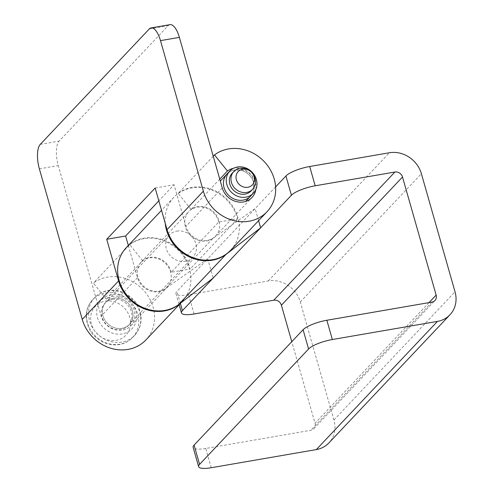 <?xml version="1.0" encoding="UTF-8"?>
<svg xmlns="http://www.w3.org/2000/svg" width="493" height="493" viewBox="0 0 493 493"><rect width="100%" height="100%" fill="white"/><g stroke="black" fill="none" stroke-linecap="round" stroke-linejoin="round"><path stroke-width="0.37" stroke-dasharray="2.46 1.85" d="M165.229 223.317A38.824 34.59 -136.6 0 1 173.733 197.41A38.824 34.59 -136.6 0 1 210 189.46A38.824 34.59 -136.6 0 1 237.601 218.775L218.701 222.035L171.262 272.247L190.169 268.981A38.824 34.59 43.4 0 0 162.561 239.666A38.824 34.59 43.4 0 0 126.294 247.615M237.601 218.775L190.169 268.981M194.076 313.986L188.585 294.709L268.291 280.948A27.177 24.212 -136.6 0 1 300.292 301.962L333.915 420.005A27.177 24.212 -136.6 0 1 328.874 442.948M188.585 294.709A19.412 4.893 -15.9 0 1 175.97 293.618A19.412 4.893 -15.9 0 1 176.932 291.363L207.713 258.776L213.204 278.052M275.605 186.915L207.713 258.776L165.272 288.775A18.118 16.14 -136.6 0 1 142.194 284.738A18.118 16.14 -136.6 0 1 141.349 261.838A18.118 16.14 -136.6 0 1 158.487 258.203A18.118 16.14 -136.6 0 1 171.262 272.247M211.232 467.728L205.747 448.457L310.836 430.309A6.471 5.768 43.4 0 0 313.825 428.731A6.471 5.768 43.4 0 0 315.027 423.265L291.788 341.692M205.747 448.457A19.412 4.893 -15.9 0 1 193.127 447.361M218.701 222.035A18.118 16.14 43.4 0 0 205.926 207.991A18.118 16.14 43.4 0 0 188.788 211.626A18.118 16.14 43.4 0 0 189.632 234.526A18.118 16.14 43.4 0 0 212.705 238.569L255.146 208.57L258.591 220.661M212.705 238.569L165.272 288.775M149.28 28.976L168.175 25.71L59.172 141.09A19.412 7.333 80.2 0 0 58.26 165.568L101.151 316.13A18.118 16.14 43.4 0 0 114.117 329.49A18.118 16.14 43.4 0 0 130.855 325.719A18.118 16.14 43.4 0 0 129.739 302.523A18.118 16.14 43.4 0 0 106.346 299.196L93.38 283.111A38.824 34.59 -136.6 0 1 143.512 290.229A38.824 34.59 -136.6 0 1 145.903 339.936M168.175 25.71A19.412 7.333 80.2 0 1 170.017 24.65M213.235 156.244L178.158 193.373L191.124 209.457A18.118 16.14 -136.6 0 1 214.517 212.785A18.118 16.14 -136.6 0 1 215.632 235.981A18.118 16.14 -136.6 0 1 198.901 239.752A18.118 16.14 -136.6 0 1 185.929 226.392L174.06 184.733L158.832 200.854M128.316 245.483L137.485 277.67A18.118 16.14 43.4 0 0 150.451 291.03A18.118 16.14 43.4 0 0 167.189 287.259A18.118 16.14 43.4 0 0 166.073 264.063A18.118 16.14 43.4 0 0 142.68 260.735L106.346 299.196M219.761 179.15L191.124 209.457M230.681 250.204A38.824 34.59 43.4 0 0 228.29 200.491A38.824 34.59 43.4 0 0 178.158 193.373M255.824 189.503A18.118 16.14 43.4 0 0 233.411 168.329M142.68 260.735L129.714 244.651L93.38 283.111M129.714 244.651A38.824 34.59 -136.6 0 1 179.846 251.769A38.824 34.59 -136.6 0 1 182.237 301.482A38.824 34.59 -136.6 0 1 180.746 302.955M155.172 187.999L174.06 184.733M112.386 299.288A16.177 14.414 -136.6 0 1 129.554 307.54A16.177 14.414 -136.6 0 1 128.433 325.454A16.177 14.414 -136.6 0 1 120.964 329.398A16.177 14.414 -136.6 0 1 103.789 321.146A16.177 14.414 -136.6 0 1 104.91 303.232A16.177 14.414 -136.6 0 1 112.386 299.288M113.39 298.216A16.177 14.414 -136.6 0 1 130.565 306.467A16.177 14.414 -136.6 0 1 129.443 324.382A16.177 14.414 -136.6 0 1 121.968 328.332A16.177 14.414 -136.6 0 1 104.799 320.08A16.177 14.414 -136.6 0 1 105.921 302.166A16.177 14.414 -136.6 0 1 113.39 298.216A16.177 14.414 -136.6 0 1 130.565 306.467A16.177 14.414 -136.6 0 1 129.443 324.382A16.177 14.414 -136.6 0 1 121.968 328.332A16.177 14.414 -136.6 0 1 104.799 320.08A16.177 14.414 -136.6 0 1 105.921 302.166A16.177 14.414 -136.6 0 1 113.39 298.216M249.162 170.418A12.941 11.53 -136.6 0 1 252.841 173.9M251.029 190.976A12.941 11.53 43.4 0 0 251.929 176.642A12.941 11.53 43.4 0 0 238.187 170.042A12.941 11.53 43.4 0 0 232.215 173.197M252.632 173.622A12.941 11.53 43.4 0 0 249.446 170.615M227.033 173.967A16.177 14.414 -136.6 0 1 234.508 170.023A16.177 14.414 43.4 0 0 227.033 173.967A16.177 14.414 -136.6 0 1 234.508 170.023A16.177 14.414 -136.6 0 1 251.676 178.275A16.177 14.414 -136.6 0 1 250.555 196.189A16.177 14.414 43.4 0 0 251.676 178.275A16.177 14.414 43.4 0 0 234.508 170.023A16.177 14.414 -136.6 0 1 251.676 178.275A16.177 14.414 -136.6 0 1 250.555 196.189M176.777 231.131A16.177 14.414 -136.6 0 1 193.946 239.382A16.177 14.414 -136.6 0 1 192.825 257.297A16.177 14.414 -136.6 0 1 185.356 261.241A16.177 14.414 -136.6 0 1 168.181 252.989A16.177 14.414 -136.6 0 1 169.302 235.075A16.177 14.414 -136.6 0 1 176.777 231.131M268.291 280.948L389.402 152.756M300.292 301.962L421.404 173.764M333.915 420.005L455.033 291.807M431.948 302.11L310.836 430.309M429.002 302.622L315.027 423.265M180.376 303.454L176.932 291.363M40.278 144.35L59.172 141.09M222.263 187.932L185.929 226.392M137.485 277.67L101.151 316.13M39.366 168.828L58.26 165.568M105.342 293.021A27.503 24.502 -136.6 0 1 134.534 307.047A27.503 24.502 -136.6 0 1 132.629 337.502A27.503 24.502 -136.6 0 1 119.928 344.213A27.503 24.502 -136.6 0 1 90.737 330.187A27.503 24.502 -136.6 0 1 92.647 299.732A27.503 24.502 -136.6 0 1 105.342 293.021M107.363 290.882A27.503 24.502 -136.6 0 1 136.555 304.908A27.503 24.502 -136.6 0 1 134.644 335.369A27.503 24.502 -136.6 0 1 121.944 342.074A27.503 24.502 -136.6 0 1 92.752 328.048A27.503 24.502 -136.6 0 1 94.662 297.593A27.503 24.502 -136.6 0 1 107.363 290.882M122.246 333.915A21.033 18.734 -136.6 0 1 97.485 317.658A21.033 18.734 -136.6 0 1 111.098 294.771A21.033 18.734 -136.6 0 1 135.858 311.028A21.033 18.734 -136.6 0 1 122.246 333.915M105.04 301.18A21.033 18.734 -136.6 0 1 129.807 317.437A21.033 18.734 -136.6 0 1 116.194 340.324A21.033 18.734 -136.6 0 1 91.427 324.067A21.033 18.734 -136.6 0 1 105.04 301.18M141.349 261.838L188.788 211.626M173.733 197.41L161.531 210.326M175.97 293.618L179.144 304.754M313.825 428.731L434.937 300.533M130.855 325.719L167.189 287.259M215.632 235.981L251.966 197.52M182.237 301.482L181.104 302.684M134.644 335.369L132.629 337.502C128.87 341.341 124.433 343.695 119.312 344.564C109.766 345.944 101.299 342.931 93.91 335.511C89.88 331.789 87.323 325.873 86.22 317.751C85.899 310.843 88.037 304.834 92.647 299.732L94.662 297.593C98.421 293.754 102.858 291.4 107.979 290.531C117.519 289.151 125.986 292.17 133.381 299.584C137.405 303.306 139.969 309.222 141.066 317.344C141.392 324.252 139.254 330.261 134.644 335.369M192.825 257.297L128.433 325.454M169.302 235.075L104.91 303.232"/><path stroke-width="0.74" d="M449.992 314.756L328.874 442.948A27.177 24.212 -136.6 0 1 316.327 449.579L437.439 321.387A27.177 24.212 -136.6 0 0 449.992 314.756A27.177 24.212 -136.6 0 0 455.033 291.807L421.404 173.764A27.177 24.212 -136.6 0 0 389.402 152.756L309.696 166.517A19.412 4.893 -15.9 0 0 285.928 175.983L275.605 186.915M437.439 321.387L332.35 339.529A19.412 4.893 164.1 0 0 308.581 349.001L199.579 464.375A19.412 4.893 164.1 0 0 198.617 466.637A19.412 4.893 164.1 0 0 211.232 467.728L316.327 449.579M308.581 349.001L303.09 329.725L194.088 445.105A19.412 4.893 -15.9 0 0 193.127 447.361L198.617 466.637M303.09 329.725A19.412 4.893 -15.9 0 1 326.859 320.259L431.948 302.11A6.471 5.768 43.4 0 0 434.937 300.533A6.471 5.768 43.4 0 0 436.139 295.073L402.51 177.03A6.471 5.768 43.4 0 0 394.893 172.026L315.187 185.787A19.412 4.893 164.1 0 0 291.418 195.259L182.416 310.633A19.412 4.893 164.1 0 0 181.461 312.895A19.412 4.893 164.1 0 0 194.076 313.986L273.781 300.219A6.471 5.768 43.4 0 1 281.398 305.222L291.788 341.692M165.229 223.317A38.824 34.59 -136.6 0 0 188.073 256.218A38.824 34.59 -136.6 0 0 225.849 254.536L260.637 227.84L258.591 220.661M161.531 210.326L126.294 247.615A38.824 34.59 43.4 0 0 128.5 297.119A38.824 34.59 43.4 0 0 178.411 304.748L213.204 278.052M225.849 254.536L178.411 304.748M181.104 302.684L145.903 339.936A38.824 34.59 -136.6 0 1 110.05 348.021A38.824 34.59 -136.6 0 1 82.257 319.39L39.366 168.828A19.412 7.333 -99.8 0 1 40.278 144.35L149.28 28.976A19.412 7.333 -99.8 0 1 151.123 27.91L170.017 24.65A19.412 7.333 80.2 0 1 179.372 37.369L222.263 187.932A18.118 16.14 43.4 0 0 235.235 201.292A18.118 16.14 43.4 0 0 251.966 197.52A18.118 16.14 43.4 0 0 255.824 189.503M180.746 302.955A38.824 34.59 -136.6 0 1 145.287 309.191A38.824 34.59 -136.6 0 1 118.591 280.936L106.722 239.278L155.172 187.999L167.035 229.652A38.824 34.59 43.4 0 0 194.827 258.283A38.824 34.59 43.4 0 0 230.681 250.204L267.015 211.744A38.824 34.59 -136.6 0 1 231.162 219.829A38.824 34.59 -136.6 0 1 203.369 191.198L160.484 40.636A19.412 7.333 -99.8 0 0 151.123 27.91M158.832 200.854L125.616 236.011L128.316 245.483M233.411 168.329A18.118 16.14 43.4 0 0 227.458 171.003L219.761 179.15M227.458 171.003L214.492 154.913L213.235 156.244M214.492 154.913A38.824 34.59 -136.6 0 1 264.624 162.031A38.824 34.59 -136.6 0 1 267.015 211.744M106.722 239.278L125.616 236.011M252.459 173.382L252.841 173.9A12.941 11.53 -136.6 0 1 246.666 192.424A12.941 11.53 -136.6 0 1 231.427 182.416A12.941 11.53 -136.6 0 1 239.801 168.335A12.941 11.53 -136.6 0 1 249.162 170.418L249.698 170.775A9.706 8.646 43.4 0 0 242.679 169.21A9.706 8.646 43.4 0 0 236.4 179.772A9.706 8.646 43.4 0 0 247.825 187.278A9.706 8.646 43.4 0 0 252.459 173.382A9.706 8.646 43.4 0 0 249.698 170.775M249.446 170.615A12.941 11.53 43.4 0 0 239.801 168.335A12.941 11.53 43.4 0 0 233.83 171.49A12.941 11.53 43.4 0 0 232.93 185.824A12.941 11.53 43.4 0 0 246.666 192.424A12.941 11.53 43.4 0 0 252.644 189.269A12.941 11.53 43.4 0 0 252.632 173.622M233.83 171.49L232.215 173.197A12.941 11.53 43.4 0 0 231.316 187.531A12.941 11.53 43.4 0 0 245.052 194.131A12.941 11.53 43.4 0 0 251.029 190.976L252.644 189.269M237.33 167.028A16.177 14.414 43.4 0 0 229.861 170.979A16.177 14.414 43.4 0 0 228.74 188.893A16.177 14.414 43.4 0 0 245.908 197.145A16.177 14.414 43.4 0 0 253.377 193.201A16.177 14.414 43.4 0 0 254.505 175.28A16.177 14.414 43.4 0 0 237.33 167.028M253.377 193.201L250.555 196.189A16.177 14.414 -136.6 0 1 243.086 200.133A16.177 14.414 -136.6 0 1 225.911 191.882A16.177 14.414 -136.6 0 1 227.033 173.967A16.177 14.414 43.4 0 0 225.911 191.882A16.177 14.414 43.4 0 0 243.086 200.133A16.177 14.414 43.4 0 0 250.555 196.189A16.177 14.414 -136.6 0 1 243.086 200.133A16.177 14.414 -136.6 0 1 225.911 191.882A16.177 14.414 -136.6 0 1 227.033 173.967L229.861 170.979M199.579 464.375L194.088 445.105M402.51 177.03L281.398 305.222M436.139 295.073L429.002 302.622M394.893 172.026L273.781 300.219M182.416 310.633L180.376 303.454M309.696 166.517L315.187 185.787M332.35 339.529L326.859 320.259M285.928 175.983L291.418 195.259M118.591 280.936L82.257 319.39M203.369 191.198L167.035 229.652M160.484 40.636L179.372 37.369M179.144 304.754L181.461 312.895M250.555 196.189L245.563 201.471L250.555 196.189M227.033 173.967L220.309 181.085L227.033 173.967"/></g></svg>
